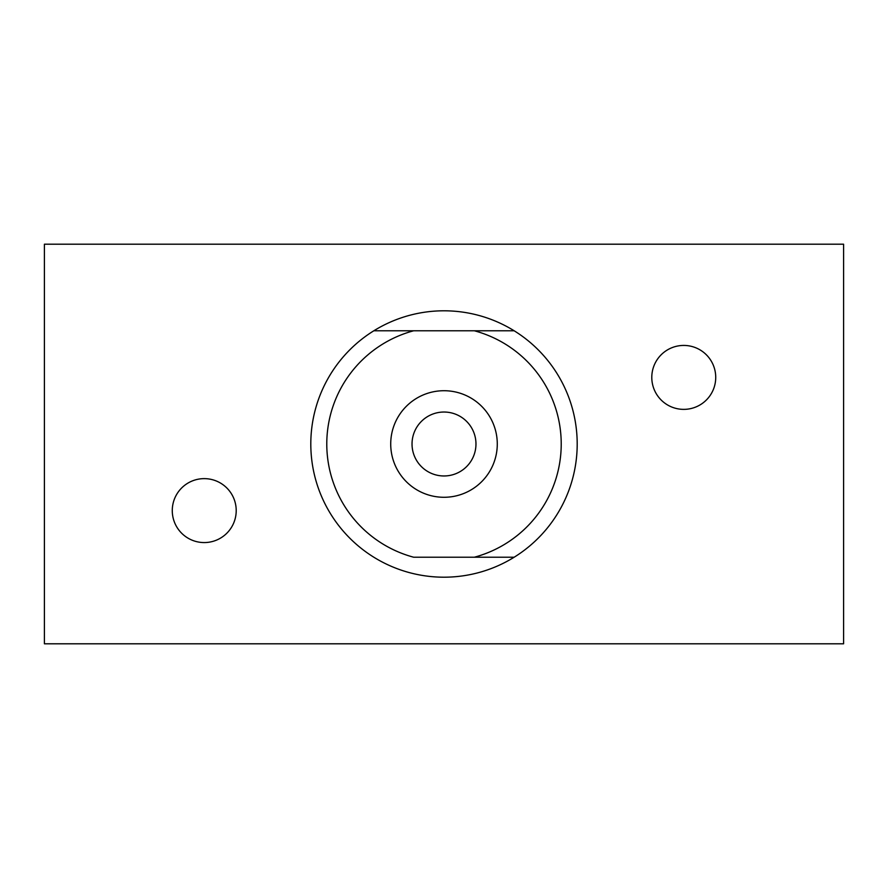 <?xml version="1.0" encoding="UTF-8"?>
<svg xmlns="http://www.w3.org/2000/svg" width="888" height="888" viewBox="0 0 888 888"><rect width="100%" height="100%" fill="white"/><g stroke="black" fill="none" stroke-linecap="round" stroke-linejoin="round"><path stroke-width="1.33" d="M444 310.8A133.2 133.2 0 0 1 514.163 557.22A133.2 133.2 0 0 1 373.837 557.22A133.2 133.2 0 0 1 444 310.8M683.76 345.432A31.968 31.968 0 0 0 651.792 377.4A31.968 31.968 0 0 0 683.76 409.368A31.968 31.968 0 0 0 715.728 377.4A31.968 31.968 0 0 0 683.76 345.432M204.24 478.632A31.968 31.968 0 0 0 172.272 510.6A31.968 31.968 0 0 0 204.24 542.568A31.968 31.968 0 0 0 236.208 510.6A31.968 31.968 0 0 0 204.24 478.632M444 390.72A53.28 53.28 0 0 1 497.28 444A53.28 53.28 0 0 1 444 497.28A53.28 53.28 0 0 1 390.72 444A53.28 53.28 0 0 1 444 390.72M444 412.032A31.968 31.968 0 0 1 475.968 444A31.968 31.968 0 0 1 444 475.968A31.968 31.968 0 0 1 412.032 444A31.968 31.968 0 0 1 444 412.032M843.6 643.8L44.4 643.8L44.4 244.2L843.6 244.2L843.6 643.8M514.163 557.22L413.653 557.22A117.216 117.216 0 0 1 413.653 330.78L474.347 330.78A117.216 117.216 0 0 1 474.347 557.22L514.163 557.22M514.163 330.78L474.347 330.78L514.163 330.78M373.837 330.78L413.653 330.78L373.837 330.78"/></g></svg>

